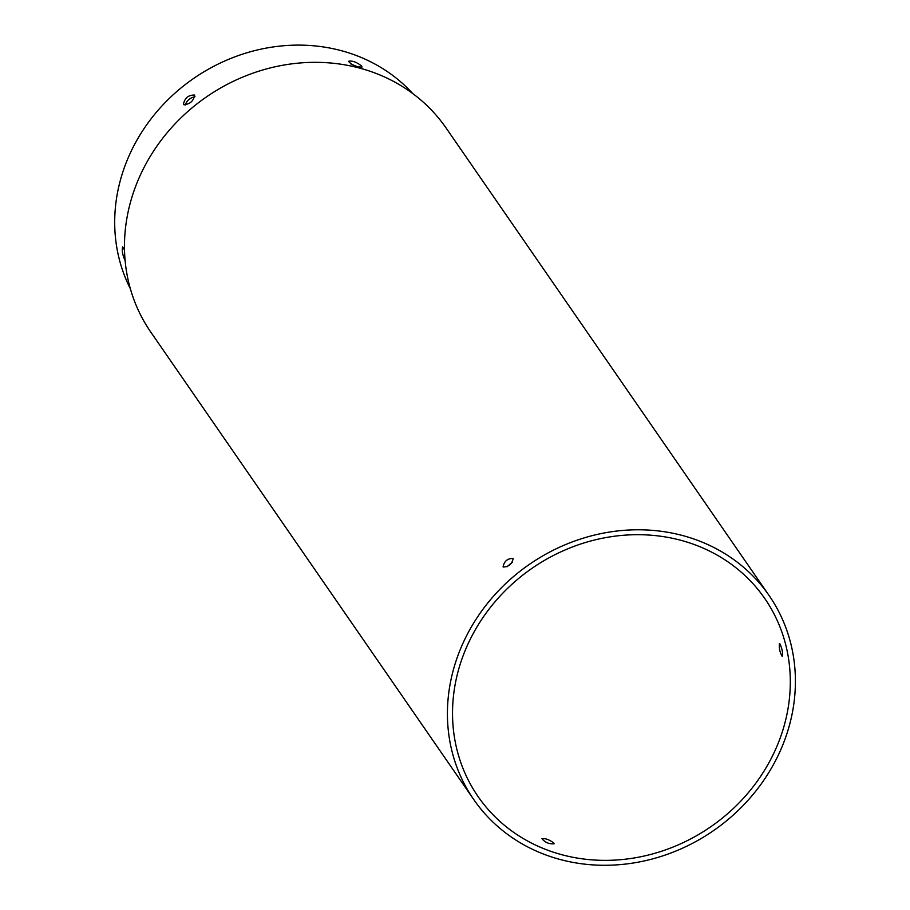 <?xml version="1.0" encoding="UTF-8"?>
<svg xmlns="http://www.w3.org/2000/svg" width="910" height="910" viewBox="0 0 910 910"><rect width="100%" height="100%" fill="white"/><g stroke="black" fill="none" stroke-linecap="round" stroke-linejoin="round"><path stroke-width="1.36" d="M350.953 64.019L357.744 66.862M361.793 66.225L362.009 67.022C356.618 67.192 352.09 65.292 348.439 61.311C352.352 60.481 356.811 62.119 361.793 66.225M185.083 105.162C186.868 100.555 190.156 97.734 194.979 96.71M412.742 93.559A172.911 155.94 145.4 0 0 193.682 78.419A172.911 155.94 145.4 0 0 130.335 288.675M183.399 104.513C184.616 98.064 188.381 94.913 194.683 95.049C193.511 101.226 189.78 104.422 183.479 104.627L183.399 104.513M125.136 260.738C122.52 254.88 121.712 250.25 122.691 246.86L124.522 250.102M553.894 843.081C549.333 839.668 545.352 838.212 541.95 838.724C545.124 842.467 549.174 844.161 554.065 843.82L553.894 843.081M769.087 595.504L446.139 128.06A179.486 161.866 145.4 0 0 206.456 96.915A179.486 161.866 145.4 0 0 150.798 332.104L473.746 799.549A179.486 161.866 145.4 0 0 635.294 862.68A179.486 161.866 145.4 0 0 781.838 747.258A179.486 161.866 145.4 0 0 769.087 595.504A179.486 161.866 145.4 0 0 529.404 564.359A179.486 161.866 145.4 0 0 473.746 799.549M503.082 566.919L503.162 567.01C508.781 566.85 512.114 564.007 513.16 558.467C507.541 558.353 504.185 561.174 503.082 566.919M777.14 745.802A174.231 157.123 145.4 0 0 764.764 598.496A174.231 157.123 145.4 0 0 532.1 568.261A174.231 157.123 145.4 0 0 478.08 796.557A174.231 157.123 145.4 0 0 634.896 857.846A174.231 157.123 145.4 0 0 777.14 745.802M779.972 643.916L779.415 643.484C778.926 648.068 779.847 652.345 782.168 656.337C783.032 653.278 782.293 649.137 779.972 643.916M506.95 566.805L512.375 562.164"/></g></svg>
